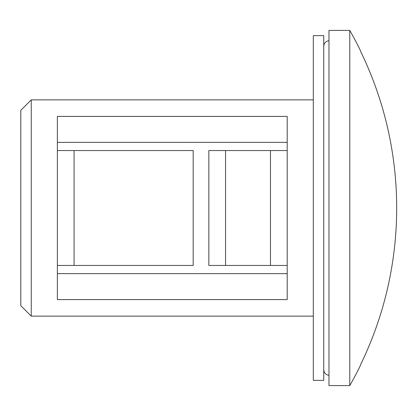 <?xml version="1.0" encoding="UTF-8"?>
<svg xmlns="http://www.w3.org/2000/svg" width="416" height="416" viewBox="0 0 416 416"><rect width="100%" height="100%" fill="white"/><g stroke="black" fill="none" stroke-linecap="round" stroke-linejoin="round"><path stroke-width="0.62" d="M31.247 316.124L20.8 305.677L20.8 110.323L31.247 99.876L31.247 316.124L313.305 316.124M208.842 208L208.842 150.545L225.555 150.545L225.555 265.455L208.842 265.455L208.842 208M208.842 150.545L270.478 150.545L270.478 265.455L287.191 265.455L287.191 150.545L270.478 150.545L287.191 150.545L287.191 116.407L57.361 116.407L57.361 150.545L193.17 150.545L193.17 265.455L57.361 265.455L57.361 150.545L74.079 150.545L74.079 265.455L57.361 265.455L57.361 299.593L287.191 299.593L287.191 265.455L208.842 265.455M360.318 50.31L360.318 50.768A358.119 358.119 0 0 1 360.318 365.232A358.119 358.119 0 0 0 360.318 50.768L360.318 50.31A358.322 358.322 0 0 0 349.773 30.404L328.978 30.404L328.978 385.596L349.773 385.596A358.322 358.322 0 0 0 360.318 365.69L360.318 365.232L360.318 365.69M349.773 30.404L349.773 385.596M287.191 142.366L57.361 142.366M287.191 273.634L57.361 273.634M323.752 208L323.752 380.37L313.305 380.37L313.305 35.63L323.752 35.63L323.752 208M328.978 375.149C327.98 375.409 324.184 374.384 323.752 369.923M31.247 99.876L313.305 99.876M328.978 40.851C327.98 40.591 324.184 41.616 323.752 46.077"/></g></svg>

